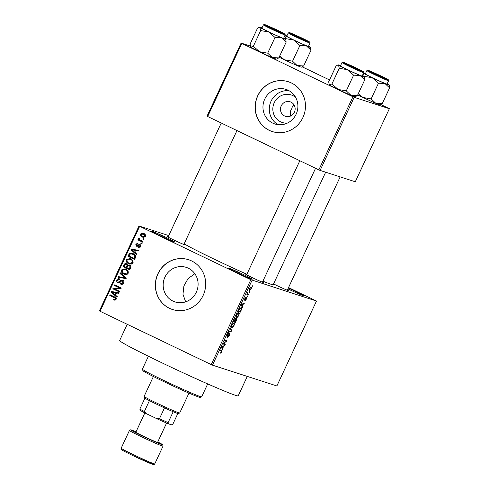 <?xml version="1.0" encoding="UTF-8"?>
<svg xmlns="http://www.w3.org/2000/svg" width="489" height="489" viewBox="0 0 489 489"><rect width="100%" height="100%" fill="white"/><g stroke="black" fill="none" stroke-linecap="round" stroke-linejoin="round"><path stroke-width="0.73" d="M236.865 272.507A13.081 0.483 -155 0 1 228.583 268.155A13.081 0.483 -155 0 1 244.017 274.818A13.081 0.483 -155 0 1 252.281 279.207A13.081 0.483 -155 0 1 236.865 272.507M288.308 288.058A13.081 0.483 -155 0 1 295.894 291.585A13.081 0.483 -155 0 1 304.158 295.967A13.081 0.483 -155 0 1 288.736 289.274A13.081 0.483 -155 0 1 287.929 288.883M159.597 235.435A13.081 0.483 -155 0 1 151.315 231.083A13.081 0.483 -155 0 1 166.755 237.746A13.081 0.483 -155 0 1 175.019 242.134A13.081 0.483 -155 0 1 159.597 235.435M287.343 123.118A14.481 13.869 107.9 0 1 280.637 121.84A14.481 13.869 107.9 0 1 274.237 102.721A14.481 13.869 107.9 0 1 292.862 95.612A14.481 13.869 107.9 0 1 295.649 97.403M291.034 102.158A7.635 7.311 -72.1 0 0 290.16 101.804A7.635 7.311 -72.1 0 0 281.022 106.357A7.635 7.311 -72.1 0 0 284.586 115.979A7.635 7.311 -72.1 0 0 285.466 116.333A7.635 7.311 -72.1 0 0 294.598 111.779A7.635 7.311 -72.1 0 0 291.034 102.158M294.091 104.97L292.202 107.225L291.603 109.261L290.362 111.168L290.264 116.168M288.1 90.233A18.166 17.396 -72.1 0 0 286.016 89.395A18.166 17.396 -72.1 0 0 264.268 100.227A18.166 17.396 -72.1 0 0 272.758 123.136A18.166 17.396 -72.1 0 0 274.842 123.968A18.166 17.396 -72.1 0 0 296.591 113.136A18.166 17.396 -72.1 0 0 288.1 90.233M289.072 90.74A18.166 17.396 -72.1 0 0 270.197 103.375A18.166 17.396 -72.1 0 0 278.107 124.671M291.358 82.947A26.168 25.061 -72.1 0 0 288.357 81.742A26.168 25.061 -72.1 0 0 257.031 97.348A26.168 25.061 -72.1 0 0 269.256 130.343A26.168 25.061 -72.1 0 0 272.263 131.541A26.168 25.061 -72.1 0 0 303.59 115.942A26.168 25.061 -72.1 0 0 291.358 82.947M288.418 81.767A26.168 25.061 -72.1 0 0 257.135 97.415A26.168 25.061 -72.1 0 0 269.378 130.38A26.168 25.061 -72.1 0 0 272.324 131.565M185.661 301.835L182.972 294.299L183.895 285.973L188.1 278.565L194.646 273.858M172.959 301.096A18.166 17.396 107.9 0 1 164.475 278.192A18.166 17.396 107.9 0 1 186.217 267.361A18.166 17.396 107.9 0 1 188.308 268.192A18.166 17.396 107.9 0 1 196.792 291.102A18.166 17.396 107.9 0 1 175.05 301.933A18.166 17.396 107.9 0 1 172.959 301.096M191.566 260.906A26.168 25.061 -72.1 0 0 188.558 259.708A26.168 25.061 -72.1 0 0 157.232 275.307A26.168 25.061 -72.1 0 0 169.463 308.308A26.168 25.061 -72.1 0 0 172.47 309.506A26.168 25.061 -72.1 0 0 203.797 293.907A26.168 25.061 -72.1 0 0 191.566 260.906M188.62 259.726A26.168 25.061 -72.1 0 0 157.342 275.38A26.168 25.061 -72.1 0 0 169.579 308.345A26.168 25.061 -72.1 0 0 172.525 309.525M287.446 289.916A9.811 0.361 -155 0 1 288.351 290.533A9.811 0.361 -155 0 1 276.786 285.515A9.811 0.361 -155 0 1 273.565 283.932M262.581 281.878A9.811 0.361 -155 0 1 263.485 282.501A9.811 0.361 -155 0 1 251.921 277.477A9.811 0.361 -155 0 1 245.71 274.213A9.811 0.361 -155 0 1 246.774 274.506M183.998 244.176A9.811 0.361 -155 0 1 184.903 244.8A9.811 0.361 -155 0 1 173.338 239.775A9.811 0.361 -155 0 1 167.128 236.511A9.811 0.361 -155 0 1 168.185 236.804M247.287 376.402L238.222 395.833A65.416 2.421 -155 0 1 161.046 362.404A65.416 2.421 -155 0 1 119.646 340.533L127.219 324.293M325.662 172.201L273.198 284.708A50.153 1.858 -155 0 1 262.911 281.175M246.878 274.274A50.153 1.858 -155 0 1 214.029 259.078A50.153 1.858 -155 0 1 184.17 243.809M249.531 291.591L249.537 292.318L249.531 291.591M247.868 293.95L248.656 294.201L248.363 294.83L246.841 294.341L247.819 292.385L247.868 293.95L247.342 293.602M247.52 295.9L247.526 296.627L247.52 295.9M246.603 297.465L246.383 299.14L245.178 300.515L246.187 299.03L246.132 298.223L244.573 300.215L244.8 298.663L245.912 297.343L244.83 299.58L246.627 297.477M242.355 306.175L242.727 306.921L242.416 307.581L241.224 304.995L241.529 304.335L244.555 303.003L243.369 303.999L242.355 306.175L241.603 305.814M236.407 317.489L236.59 317.575C235.93 317.52 235.942 316.591 236.621 314.794C237.562 313.113 238.296 312.422 238.821 312.722L239.28 313.583L238.76 315.491L237.593 317.184L236.487 317.532M231.597 327.813L231.774 327.899C231.12 327.844 231.132 326.915 231.81 325.118C232.746 323.437 233.479 322.746 234.011 323.04L234.469 323.907L233.95 325.808L232.776 327.508L231.67 327.856M221.694 350.362L221.731 352.013L220.447 353.162L221.658 351.175L219.989 350.534L220.282 349.904L221.786 350.399M221.658 351.175L220.074 350.35L221.505 351.029M252.086 280.228L212.483 365.155L211.242 364.605L250.845 279.684L316.481 301.041L288.534 287.587M212.483 365.155L276.878 385.962L316.481 301.041M222.599 348.547L222.966 349.293L222.66 349.953L221.462 347.367L221.774 346.707L224.793 345.375L223.607 346.371L222.599 348.547L221.841 348.186M223.754 343.486L225.423 344.024L225.129 344.653L223.045 343.981L226.266 341.2L224.592 340.656L224.885 340.032L226.969 340.705L223.754 343.486L223.369 343.302M229.659 333.516L229.347 335.668L227.672 337.526L229.133 335.533L229.372 334.146L226.896 337.062L227.159 335.093L228.663 333.4L227.409 335.148L227.196 336.438L227.501 336.31L229.683 333.529M229.39 334.152L228.968 333.95L229.39 334.152M230.508 327.972L231.676 330.619L231.389 331.236L228.43 332.422L228.736 331.774L231.266 330.888L230.203 328.632L230.508 327.972M236.658 318.425L236.376 320.533L235.466 322.483L233.381 321.805L235.625 318.296L235.741 319.115L236.7 318.443M241.193 307.599C241.866 307.624 241.847 308.528 241.144 310.313L240.282 312.159L238.198 311.481L239.518 308.742L241.291 307.636M251.101 287.043C251.597 287.061 251.59 287.728 251.089 289.048L249.488 290.545L249.518 288.541L251.187 287.074M252.293 285.668L252.3 286.395L252.293 285.668M250.845 279.684L139.658 226.334L100.056 311.261L99.414 310.9L139.01 225.979L168.754 235.588M144.114 239.023L143.827 239.653L142.88 239.2L143.173 238.571L144.114 239.023M142.11 243.333L141.816 243.962L140.875 243.51L141.168 242.88L142.11 243.333M137.018 254.249L136.706 254.91L131.003 249.836L131.309 249.176L138.845 250.331L138.534 250.991L136.315 250.588L135.3 252.764L137.018 254.249M131.235 264.158L128.68 263.693C126.749 262.935 125.966 261.572 126.345 259.604L130.074 258.485L132.941 260.57L133.112 262.85L131.235 264.158M126.419 274.482L123.87 274.017C121.932 273.259 121.156 271.896 121.529 269.928L125.257 268.809L128.124 270.894L128.295 273.174L126.419 274.482M120.71 283.375L122.953 282.605L122.421 280.79L117.849 282.556C116.761 281.976 116.437 281.089 116.877 279.904C117.562 278.736 118.515 278.418 119.732 278.956L119.524 279.622L117.66 280.252L118.167 281.939L118.931 282.061L120.685 280.362L122.696 280.16C123.858 280.802 124.194 281.762 123.699 283.033C122.922 284.329 121.859 284.665 120.502 284.048L120.71 283.375L123.02 283.92M120.917 284.213L121.296 284.305M122.421 280.79L123.613 281.175L122.421 280.79M118.136 282.673L118.442 282.746M119.389 278.822L119.732 278.956M118.167 281.939L119.842 282.361M122.366 280.026L122.696 280.16M117.256 296.627L116.95 297.281L111.247 292.208L111.553 291.548L119.084 292.703L118.778 293.363L116.553 292.96L115.538 295.136L117.256 296.627M211.242 364.605L100.056 311.261M113.595 299.079L115.318 298.975L115.141 298.064L109.768 295.374L110.062 294.745L114.536 296.896C115.814 297.318 116.327 298.143 116.076 299.378L115.153 300.136L114.035 300.014L113.387 299.751L113.595 299.079L115.826 299.769M119.713 291.358L119.42 291.988L112.825 288.822L113.136 288.149L119.658 288.039L114.371 285.503L114.664 284.873L121.26 288.039L120.948 288.712L114.432 288.828L119.713 291.358M125.966 277.954L125.679 278.565L118.216 277.263L118.515 276.615L125.031 277.929L119.982 273.473L120.288 272.813L125.966 277.954M130.667 267.868L129.756 269.812L123.161 266.652L124.072 264.696C124.628 263.62 125.447 263.308 126.535 263.767L127.605 265.105L129.622 265.026C130.856 265.631 131.205 266.578 130.667 267.868M129.237 264.867L129.622 265.026M135.435 257.648L134.573 259.488L127.977 256.328L129.383 253.626L132.274 253.296L133.204 253.669C135.16 254.408 135.899 255.735 135.435 257.648M140.734 246.505L138.473 247.3L138.68 246.633L140.068 246.132L139.72 244.928L136.455 246.224L135.753 244.152L137.8 243.351L137.592 244.023L136.449 244.457L136.651 245.545L139.891 244.243L140.734 246.505M140.863 245.301L139.206 244.885M136.651 245.545L138.173 245.869M142.947 241.535L142.654 242.165L137.855 239.861L138.149 239.237L138.913 239.604L138.411 238.443L138.949 237.972L139.548 238.479L139.536 239.757L142.947 241.535M145.435 236.413L142.806 237.244L142.14 236.976C140.734 236.431 140.178 235.453 140.471 234.029L143.081 233.192L143.723 233.449C145.154 233.986 145.722 234.977 145.435 236.413M352.942 96.779L354.183 97.329L320.106 170.404L318.865 169.854L352.942 96.779L241.755 43.435L207.678 116.51L207.036 116.15L241.108 43.081L250.185 46.009M320.106 170.404L355.289 181.774L389.36 108.699L380.815 104.548M329.543 79.951L302.226 66.846M354.183 97.329L389.36 108.699M318.865 169.854L207.678 116.51M241.108 43.081L241.755 43.435M139.01 225.979L139.658 226.334M114.597 300.142L113.387 299.751M114.579 300.136L114.781 299.494M116.137 299.244L115.318 298.975M116.193 298.406L115.141 298.064M116.333 298.449L109.768 295.374M110.96 295.759L111.18 295.283M117.171 296.805L112.439 292.593L111.247 292.208M112.592 292.263L112.745 291.933L111.553 291.548M112.745 291.933L118.998 292.893M113.222 293.045L114.866 294.555L115.685 292.807L112.109 292.159L113.222 293.045M115.685 294.818L114.866 294.555M116.504 293.07L115.685 292.807M119.493 291.835L112.825 288.822M114.016 289.207L114.328 288.534L113.136 288.149M114.328 288.534L120.85 288.424L119.658 288.039M120.85 288.424L114.371 285.503M115.563 285.888L115.789 285.411M121.718 284.347L121.902 283.767M123.766 282.874L122.953 282.605M118.741 282.77L117.965 281.823M117.702 280.166L116.877 279.904M118.705 279.463L119.689 279.091M119.359 282.324L120.123 282.446M121.706 280.692L120.685 280.362M121.975 280.668L122.983 280.319M119.481 277.483L119.707 277L118.515 276.615M119.707 277L126.223 278.314L121.174 273.858L119.982 273.473M125.85 278.192L125.031 277.929M125.172 274.451L123.87 274.017M125.062 274.402L122.837 272.526M122.354 270.191L121.529 269.928M123.607 269.329L125.838 269.036M128.155 270.949L124.12 269.305L122.305 270.289C122.03 271.805 122.653 272.844 124.175 273.394L124.811 273.651L127.525 272.813C127.794 271.334 127.195 270.313 125.734 269.751L125.105 269.494M124.811 273.651L127.415 274.158M126.926 270.136L125.734 269.751M128.338 273.076L127.525 272.813M129.829 269.659L123.161 266.652M124.353 267.037L124.579 266.56M124.903 264.965L124.072 264.696M125.814 264.298L126.847 263.944M129.848 265.148L128.796 265.49L127.605 265.105M130.526 266.04L129.096 265.558L127.543 266.468L126.969 267.703L129.279 268.816L130.123 266.792L129.334 265.655L130.85 266.23M127.537 264.824L126.15 264.36L124.738 265.295L124.224 266.389L126.199 267.336L126.993 265.466L126.351 264.445L127.537 264.824M128.185 265.619L128.063 265.258M127.018 267.599L126.199 267.336M127.971 265.784L126.993 265.466M130.098 269.078L129.279 268.816M130.936 267.055L130.123 266.792M130.722 267.746L129.903 267.483M129.982 264.127L128.68 263.693M129.878 264.078L127.653 262.202M127.171 259.867L126.345 259.604M128.424 259.005L130.649 258.712M132.971 260.625L128.937 258.981L127.116 259.965C126.847 261.481 127.47 262.52 128.986 263.07L129.622 263.327L132.336 262.489C132.605 261.01 132.012 259.989 130.551 259.427L129.921 259.176M129.622 263.327L132.232 263.834M131.743 259.812L130.551 259.427M133.155 262.752L132.336 262.489M134.646 259.335L127.977 256.328M129.169 256.713L129.389 256.236M130.38 253.95L129.383 253.626M130.789 253.828L132.904 253.534M135.594 255.704L132.128 253.98L130.111 254.121L129.041 256.065L134.096 258.492L134.622 257.361L134.396 255.319L132.128 253.98M134.915 258.754L134.096 258.492M134.096 254.677L132.904 254.292M135.526 255.686L134.396 255.319M135.441 257.624L134.622 257.361M136.932 254.433L132.195 250.221L131.003 249.836M132.348 249.891L132.507 249.561L131.309 249.176M132.507 249.561L138.754 250.521M132.977 250.674L134.628 252.183L135.441 250.435L131.865 249.787L132.977 250.674M135.447 252.446L134.628 252.183M136.26 250.698L135.441 250.435M139.756 247.397L139.872 247.018L138.68 246.633M139.872 247.018L140.294 247.11M140.789 246.37L140.068 246.132M140.911 245.319L140.398 245.27L140.911 245.319M137.275 246.37L136.792 245.6M136.48 244.384L135.753 244.152M137.354 243.956L137.684 243.724M137.843 245.93L138.338 245.924L137.843 245.93M139.42 244.848L140.215 244.433M141.877 243.834L140.875 243.51M142.721 242.012L137.855 239.861M139.047 240.246L139.292 239.726M139.634 239.836L138.913 239.604M139.334 238.742L138.411 238.443M143.882 239.524L142.88 239.2M143.387 237.385L142.14 236.976M143.332 237.361L141.651 235.863M141.205 234.268L140.471 234.029M142.207 233.754L143.711 233.442M145.453 234.971L142.929 233.876L143.473 234.103L141.15 234.378L142.427 236.346L144.897 237.073M144.665 234.488L143.473 234.103L144.762 236.071L145.484 236.303M142.427 236.346L144.762 236.071M220.631 352.716L221.126 352.948M222.177 348.914L222.966 349.293M223.919 345.76L224.488 346.029M223.088 346.126L223.607 346.371M222.116 347.477L222.452 348.26L223.265 346.505L221.859 347.056L222.116 347.477L221.541 347.196M221.713 347.905L222.452 348.26M222.764 346.267L223.265 346.505M223.167 343.712L225.129 344.653M226.658 341.377L226.266 341.2M227.929 333.816L228.394 334.036M230.961 330.277L231.676 330.619M230.9 330.998L231.389 331.236M232.324 327.288L232.776 327.508M233.143 323.272L234.469 323.907M232.055 325.191C231.535 326.573 231.541 327.263 232.067 327.269L233.699 325.735C234.207 324.39 234.207 323.7 233.711 323.669L231.823 325.081M231.285 326.903L232.067 327.269M232.77 323.614L233.112 323.785M233.045 323.351L233.791 323.706L233.051 323.345M233.504 321.542L235.466 322.483M234.94 318.73L235.741 319.115M233.919 321.255L234.543 321.456L235.362 318.938L233.687 321.145M234.787 321.536L235.521 321.774L236.364 319.054L234.555 321.426M235.936 318.846L236.389 319.066L235.936 318.846M237.134 316.964L237.593 317.184M237.96 312.948L239.28 313.583M236.865 314.867C236.352 316.249 236.358 316.939 236.884 316.945L238.516 315.411C239.017 314.066 239.023 313.376 238.522 313.345L236.639 314.757M236.101 316.579L236.884 316.945M237.581 313.296L237.929 313.461M237.862 313.027L238.608 313.382L237.862 313.021M238.32 311.218L240.282 312.159M238.73 310.931L240.331 311.45L241.291 308.638L240.9 308.223L239.714 308.938L238.504 310.821M240.985 308.259L240.215 307.887L241.291 308.638M241.939 306.542L242.727 306.921M243.675 303.388L244.243 303.657M242.85 303.755L243.369 303.999M241.878 305.105L242.208 305.888L243.027 304.134L241.615 304.684L241.878 305.105L241.297 304.824M241.468 305.533L242.208 305.888M242.526 303.895L243.027 304.134M245.967 297.923L246.346 298.107M245.282 297.807L245.643 297.984M244.5 299.421L244.83 299.58M246.933 294.146L248.363 294.83M249.726 288.626L249.781 289.916L250.881 288.962L250.826 287.673L249.524 288.528M250.258 287.398L250.888 287.697L250.258 287.398M201.633 396.848L200.184 397.374A31.62 1.167 -155 0 1 162.923 381.188A31.62 1.167 -155 0 1 142.91 370.668L142.385 369.219A32.708 1.21 25 0 0 163.088 380.106A32.708 1.21 25 0 0 201.633 396.848A32.708 1.21 25 0 0 201.676 396.817L207.697 383.908M148.405 356.261L142.385 369.171A32.708 1.21 25 0 0 142.385 369.219M362.3 75.777A14.389 0.532 25 0 1 364.042 76.773A14.389 0.532 -155 0 1 364.348 77.03A14.389 0.532 -155 0 1 363.743 76.938A14.389 0.532 -155 0 1 360.106 75.502L364.727 79.878L364.348 77.03M361.628 71.094A9.811 0.361 -155 0 1 351.878 66.828A9.811 0.361 -155 0 1 344.256 62.892A9.811 0.361 -155 0 1 344.666 62.953A9.811 0.361 -155 0 1 354.745 67.372A9.811 0.361 -155 0 1 362.031 71.18A9.811 0.361 -155 0 1 361.628 71.094M361.671 75.948A11.993 0.446 25 0 0 362.172 76.04L363.743 72.684A11.993 0.446 -155 0 1 363.235 72.586A11.993 0.446 -155 0 1 351.12 67.28A11.993 0.446 -155 0 1 342 62.549L340.436 65.905A11.993 0.446 25 0 0 349.556 70.642A11.993 0.446 25 0 0 361.671 75.948M357.398 95.593L350.9 95.251A14.389 0.532 -155 0 0 355.118 96.816L357.398 95.593L364.727 79.878M353.608 75.159L360.106 75.502A14.389 0.532 -155 0 1 347.367 69.701L353.608 75.159L346.279 90.881L338.162 89.45L331.921 83.992L339.25 68.271L347.367 69.701A14.389 0.532 -155 0 1 338.565 65.171L339.25 68.271M331.921 83.992L329.36 84.921A14.389 0.532 -155 0 0 338.162 89.45A14.389 0.532 -155 0 0 350.9 95.251L346.279 90.881M328.914 84.285L329.054 84.664A14.389 0.532 -155 0 0 329.36 84.921L328.675 81.816L336.004 66.101L337.557 65.141L338.565 65.171A14.389 0.532 -155 0 1 338.278 64.878A14.389 0.532 -155 0 1 340.558 65.636M349.476 65.575L360.063 70.239L346.236 63.79L349.476 65.575M377.642 75.196L384.929 78.271L371.102 71.828L377.642 75.196M274.928 29.181L267.654 26.088L279.372 31.779L281.481 32.531L274.928 29.181M303.101 38.802L292.52 34.12L302.838 39.212L306.34 40.569L303.101 38.802M153.393 376.518L144.114 396.426A19.627 0.727 25 0 0 144.114 396.457A19.627 0.727 25 0 0 159.359 404.33A19.627 0.727 25 0 0 178.858 412.857A19.627 0.727 25 0 0 179.659 413.034A19.627 0.727 25 0 0 179.683 413.016L188.968 393.107M179.659 413.034L178.216 413.56A18.533 0.685 -155 0 1 177.458 413.394A18.533 0.685 -155 0 1 173.185 411.72A18.533 0.685 -155 0 1 164.506 407.881A18.533 0.685 -155 0 1 149.426 400.644A18.533 0.685 -155 0 1 144.921 398.156A18.533 0.685 -155 0 1 144.64 397.905L144.114 396.457M140.117 410.24L139.854 409.018A18.533 0.685 25 0 0 144.365 411.506L146.193 413.596A17.445 0.648 -155 0 1 140.117 410.24M144.921 398.156L139.854 409.018M173.185 411.72L168.124 422.582L168.387 423.804A17.445 0.648 -155 0 1 156.688 418.627L146.193 413.596M177.843 413.505L172.892 424.122L171.706 424.874L168.387 423.804M149.426 400.644L144.365 411.506M156.688 418.627L159.438 418.743A18.533 0.685 25 0 0 168.124 422.582M164.506 407.881L159.438 418.743M144.842 412.912L135.832 432.239A11.993 0.446 25 0 0 143.424 436.249A11.993 0.446 25 0 0 157.574 442.374L166.584 423.052M371.145 98.912L363.027 97.488A14.389 0.532 -155 0 0 375.76 103.289L382.257 103.631L379.984 104.854A14.389 0.532 -155 0 1 379.397 104.725A14.389 0.532 -155 0 1 375.76 103.289L371.145 98.912L378.474 83.197L384.971 83.54L389.586 87.916L389.213 85.068A14.389 0.532 -155 0 1 384.971 83.54A14.389 0.532 -155 0 1 372.233 77.739L378.474 83.197M363.596 72.995A14.389 0.532 -155 0 1 363.73 73.038A14.389 0.532 -155 0 1 365.424 73.674M369.531 70.991A9.811 0.361 -155 0 1 379.605 75.404A9.811 0.361 -155 0 1 386.891 79.212A9.811 0.361 -155 0 1 386.493 79.126A9.811 0.361 -155 0 1 376.738 74.866A9.811 0.361 -155 0 1 369.116 70.923A9.811 0.361 -155 0 1 369.531 70.991M366.866 70.581L365.301 73.937A11.993 0.446 25 0 0 374.415 78.674A11.993 0.446 25 0 0 386.536 83.98A11.993 0.446 25 0 0 387.037 84.077L388.602 80.722A11.993 0.446 -155 0 1 388.101 80.624A11.993 0.446 -155 0 1 375.986 75.318A11.993 0.446 -155 0 1 366.866 70.581L368.138 70.324L383.761 77.354C389.77 80.612 388.339 79.407 388.602 80.722M363.932 76.7L364.116 76.308L372.233 77.739A14.389 0.532 25 0 1 363.48 73.24M363.431 73.203L364.116 76.308M382.257 103.631L389.586 87.916M357.734 94.878A14.389 0.532 -155 0 0 363.027 97.488L358.235 93.79M387.166 83.808A14.389 0.532 -155 0 1 388.908 84.811A14.389 0.532 -155 0 1 389.213 85.068M283.712 38.069A14.389 0.532 25 0 1 285.46 39.071A14.389 0.532 -155 0 1 285.759 39.328A14.389 0.532 -155 0 1 285.154 39.236A14.389 0.532 -155 0 1 281.523 37.8L286.138 42.176L285.759 39.328M283.039 33.386A9.811 0.361 -155 0 1 273.29 29.126A9.811 0.361 -155 0 1 265.668 25.19A9.811 0.361 -155 0 1 266.083 25.251A9.811 0.361 -155 0 1 276.157 29.67A9.811 0.361 -155 0 1 283.443 33.478A9.811 0.361 -155 0 1 283.039 33.386M283.082 38.24A11.993 0.446 25 0 0 283.589 38.338L285.154 34.982A11.993 0.446 -155 0 1 284.653 34.884A11.993 0.446 -155 0 1 272.532 29.578A11.993 0.446 -155 0 1 263.418 24.841L261.847 28.203A11.993 0.446 25 0 0 270.967 32.934A11.993 0.446 25 0 0 283.082 38.24M278.809 57.891L272.312 57.549A14.389 0.532 -155 0 0 276.536 59.114L278.809 57.891L286.138 42.176M275.026 37.457L281.523 37.8A14.389 0.532 -155 0 1 268.785 31.999L275.026 37.457L267.697 53.173L259.573 51.748L253.339 46.284L260.668 30.569L268.785 31.999A14.389 0.532 -155 0 1 259.983 27.463L260.668 30.569M253.339 46.284L250.771 47.213A14.389 0.532 -155 0 0 259.573 51.748A14.389 0.532 -155 0 0 272.312 57.549L267.697 53.173M250.331 46.583L250.472 46.956A14.389 0.532 -155 0 0 250.771 47.213L250.093 44.114L257.422 28.393L258.968 27.439L259.983 27.463A14.389 0.532 -155 0 1 259.696 27.176A14.389 0.532 -155 0 1 261.976 27.934M292.563 61.211L284.439 59.78A14.389 0.532 -155 0 0 297.178 65.587L303.675 65.929L301.401 67.152A14.389 0.532 -155 0 1 300.808 67.017A14.389 0.532 -155 0 1 297.178 65.587L292.563 61.211L299.891 45.495L306.389 45.838L311.004 50.208L310.625 47.366A14.389 0.532 -155 0 1 306.389 45.838A14.389 0.532 -155 0 1 293.651 40.031L299.891 45.495M285.008 35.294A14.389 0.532 -155 0 1 285.148 35.336A14.389 0.532 -155 0 1 286.841 35.966M290.943 33.283A9.811 0.361 -155 0 1 301.022 37.702A9.811 0.361 -155 0 1 308.308 41.51A9.811 0.361 -155 0 1 307.905 41.424A9.811 0.361 -155 0 1 298.156 37.158A9.811 0.361 -155 0 1 290.533 33.221A9.811 0.361 -155 0 1 290.943 33.283M288.278 32.879L286.713 36.235A11.993 0.446 25 0 0 295.833 40.972A11.993 0.446 25 0 0 307.948 46.278A11.993 0.446 25 0 0 308.455 46.376L310.02 43.014A11.993 0.446 -155 0 1 309.513 42.922A11.993 0.446 -155 0 1 297.398 37.616A11.993 0.446 -155 0 1 288.278 32.879L289.549 32.622L305.179 39.646C311.187 42.904 309.751 41.699 310.02 43.014M285.344 38.998L285.527 38.607L293.651 40.031A14.389 0.532 25 0 1 284.898 35.532M284.849 35.501L285.527 38.607M303.675 65.929L311.004 50.208M279.146 57.17A14.389 0.532 -155 0 0 284.439 59.78L279.653 56.088M308.577 46.107A14.389 0.532 -155 0 1 310.319 47.109A14.389 0.532 -155 0 1 310.625 47.366M115.49 297.935L114.298 297.55M120.63 281.542L119.836 281.285M125.068 278.064L123.876 277.679M125.312 277.538L124.12 277.153M127.568 266.419L126.749 266.157M129.622 254.83L128.796 254.561M138.748 245.27L137.751 244.952M221.975 346.615L222.452 346.842M241.731 304.244L242.208 304.47M362.948 71.724A11.339 0.422 25 0 0 356.249 68.026A11.339 0.422 25 0 0 343.345 62.323A11.339 0.422 25 0 0 350.045 66.021A11.339 0.422 25 0 0 362.948 71.724M132.886 454.434A18.533 0.685 25 0 0 154.75 463.902C154.212 464.672 153.528 464.819 152.696 464.342L132.715 455.51C122.042 450.351 121.755 449.831 121.559 449.684L121.156 448.236A18.533 0.685 25 0 0 132.886 454.434M147.079 460.956A17.445 0.648 -155 0 1 151.529 463.92A17.445 0.648 -155 0 1 132.721 455.516M129.444 430.461L130.636 429.813L136.034 431.811A17.445 0.648 25 0 0 141.932 435.766A17.445 0.648 25 0 0 160.258 443.981A17.445 0.648 25 0 0 157.77 441.952L162.733 444.764L163.039 446.127A18.533 0.685 -155 0 1 141.174 436.659A18.533 0.685 -155 0 1 129.444 430.461L121.156 448.236M368.211 70.355A11.339 0.422 25 0 0 374.91 74.053A11.339 0.422 25 0 0 387.814 79.762A11.339 0.422 25 0 0 381.114 76.058A11.339 0.422 25 0 0 368.211 70.355M284.36 34.022A11.339 0.422 25 0 0 277.66 30.318A11.339 0.422 25 0 0 264.763 24.615A11.339 0.422 25 0 0 271.462 28.319A11.339 0.422 25 0 0 284.36 34.022M289.629 32.653A11.339 0.422 25 0 0 296.328 36.351A11.339 0.422 25 0 0 309.225 42.054A11.339 0.422 25 0 0 302.526 38.356A11.339 0.422 25 0 0 289.629 32.653M118.399 282.031L119.591 282.416M139.591 244.879L140.783 245.264M136.743 245.582L137.935 245.967M363.743 72.684C363.474 71.37 364.91 72.574 358.902 69.316L343.272 62.292L342 62.549M338.278 64.878L337.557 65.141M262.44 282.184L315.558 168.265M246.633 274.806L299.83 160.722M384.929 78.271L385.039 78.576M340.155 176.884L287.306 290.215M267.654 26.088L267.349 26.198M221.248 123.02L168.045 237.104M236.976 130.563L183.858 244.476M281.481 32.531L281.591 32.836M292.52 34.12L292.214 34.23M163.039 446.127L154.75 463.902M285.154 34.982C284.891 33.668 286.322 34.872 280.313 31.614L264.69 24.584L263.418 24.841M259.696 27.176L258.968 27.439"/></g></svg>

